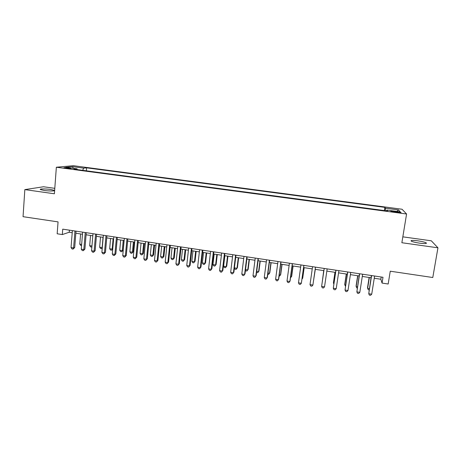 <?xml version="1.0" encoding="UTF-8"?>
<svg xmlns="http://www.w3.org/2000/svg" width="461" height="461" viewBox="0 0 461 461"><rect width="100%" height="100%" fill="white"/><g stroke="black" fill="none" stroke-linecap="round" stroke-linejoin="round"><path stroke-width="0.69" d="M44.256 190.474C49.402 191.229 55.914 191.113 54.254 190.318L50.451 189.448C45.414 188.705 38.839 188.797 40.476 189.604L44.256 190.474M419.666 243.166C425.007 243.817 427.174 243.702 426.16 242.832C424.604 242.088 421.803 241.414 417.752 240.809C412.457 240.164 410.302 240.273 411.287 241.149C412.802 241.881 415.592 242.555 419.666 243.166M65.911 168.236C69.352 168.622 71.023 168.657 70.931 168.346L68.896 167.948C65.479 167.568 63.808 167.533 63.883 167.839L65.911 168.236M54.801 188.336L43.501 186.763L24.836 189.609L23.05 216.687L58.057 221.885L57.164 233.779L62.316 234.563L69.225 232.235L72.216 232.684M402.032 209.242L73.368 165.701L56.351 167.234L406.585 213.996L402.032 209.242M406.585 213.996L401.865 242.728L437.95 247.811L431.323 240.809L402.833 236.839M437.95 247.811L432.787 277.516L390.254 271.201L388.174 284.011L382.065 283.083L382.999 277.28L62.731 229.157L62.316 234.563M396.95 211.674L394.247 211.317C391.533 210.988 390.432 210.994 390.957 211.328L397.647 212.498C400.373 212.821 401.468 212.815 400.943 212.486L396.95 211.674L396.835 212.388M77.315 169.608L77.05 168.824L73.881 169.152L387.482 210.982L386.831 210.083L386.623 210.873M77.05 168.824L65.698 167.308L72.59 166.663L83.671 168.138L86.605 167.833L384.883 207.375L385.482 208.205L398.54 209.939L400.269 211.876L386.831 210.083M24.836 189.609L54.398 193.776L56.351 167.234M374.251 278.242L380.855 279.239L382.065 283.083M75.846 233.231L82.484 234.234M86.086 234.776L92.811 235.79M96.384 236.332L103.195 237.357M106.739 237.893L113.636 238.931M117.152 239.466L124.136 240.515M127.628 241.045L134.698 242.111M138.156 242.63L145.319 243.713M148.747 244.226L156.002 245.321M159.402 245.834L166.744 246.946M170.115 247.453L177.554 248.571M180.891 249.078L188.422 250.214M191.724 250.709L199.348 251.862M202.621 252.357L210.343 253.521M213.587 254.005L221.401 255.187M224.611 255.671L232.528 256.863M235.698 257.342L243.713 258.552M246.854 259.024L254.968 260.252M258.074 260.719L266.291 261.957M269.357 262.418L277.678 263.675M280.709 264.13L289.128 265.403M292.13 265.853L300.653 267.138M303.615 267.587L312.241 268.89M315.168 269.328L323.881 270.642M326.832 271.091L335.556 272.405M338.581 272.86L347.306 274.174M350.4 274.641L359.119 275.96M362.288 276.439L371.007 277.752M381.212 277.009L380.855 279.239M69.386 230.16L69.225 232.235M385.292 210.694L385.482 208.205M384.376 210.573L384.883 207.375M86.363 170.818L86.605 167.833M83.671 168.138L82.669 170.322M396.858 211.42L398.54 209.939M72.59 166.663L73.224 168.311M371.359 275.528L368.742 293.715L371.601 275.569M371.722 294.176L370.552 295.299L369.359 295.115L368.742 293.715L371.722 294.176L374.603 276.018M369.117 277.464L367.509 287.704L367.642 288.35L369.296 288.603M369.347 277.499L367.642 288.35L368.241 289.71L369.1 289.842M359.459 273.742L356.854 291.871L359.649 273.771M359.816 292.332L358.67 293.455L357.488 293.271L356.854 291.871L359.816 292.332L362.634 274.22M347.64 271.967L345.035 290.044L347.773 271.984M347.986 290.499L346.862 291.623L345.687 291.438L345.035 290.044L347.986 290.499L350.735 272.434M335.885 270.204L333.291 288.223L335.96 270.215M336.219 288.678L335.13 289.802L333.96 289.617L333.291 288.223L336.219 288.678L338.91 270.653M324.204 268.446L321.617 286.414L324.221 268.452M324.527 286.863L323.461 287.987L322.297 287.808L321.617 286.414L324.527 286.863L327.149 268.89M357.667 275.741L356.094 285.953L356.174 286.586L357.448 286.782M357.845 275.764L356.174 286.586L356.791 287.946L357.258 288.021M346.286 274.024L344.747 284.212L344.776 284.84L345.669 284.973M346.407 274.041L344.776 284.84L345.485 286.206M334.968 272.313L333.459 282.484L333.441 283.094L333.96 283.175M335.038 272.324L333.441 283.094L333.845 283.947M323.714 270.619L322.325 281.389M323.731 270.619L322.291 281.608M315.468 267.132L312.904 285.065L310.011 284.616L312.552 266.694M315.485 267.138L312.904 285.065L311.861 286.189L310.708 286.01L310.011 284.616M313.641 280.052L315.312 269.351M313.613 280.242L315.295 269.351M303.851 265.386L301.35 283.273L298.474 282.829L300.958 264.954M303.92 265.398L301.35 283.273L300.336 284.397L299.183 284.218L298.474 282.829M302.122 278.283L302.612 278.358L302.762 277.77L304.174 267.674M302.018 279.02L302.612 278.358L304.104 267.662M292.303 263.652L289.865 281.492L287.001 281.049L289.427 263.219M292.43 263.669L290.078 280.87L288.874 282.616L287.733 282.443L287.001 281.049M290.672 276.525L291.519 276.658L291.715 276.076L293.098 266.003M290.505 277.741L291.519 276.658L292.977 265.985M280.824 261.929L278.444 279.723L275.603 279.285L277.966 261.496M281.003 261.957L278.709 279.112L277.482 280.847L276.346 280.674L275.603 279.285M279.285 274.779L280.49 274.963L280.732 274.387L282.08 264.337M279.124 275.989L279.55 276.058L280.49 274.963L281.913 264.314M269.414 260.211L267.092 277.966L264.268 277.528L266.567 259.785M269.645 260.246L267.409 277.361L266.153 279.089L265.023 278.917L264.268 277.528M267.974 273.039L269.524 273.275L269.812 272.71L271.131 262.689M267.812 274.249L268.607 274.37L269.524 273.275L270.912 262.655M258.068 258.512L255.809 276.214L252.997 275.782L255.244 258.085M258.35 258.552L256.172 275.62L254.893 277.343L253.769 277.17L252.997 275.782M256.719 271.31L258.615 271.598L258.955 271.045L260.24 261.047M256.581 272.416L257.728 272.699L258.615 271.598L259.975 261.007M246.791 256.817L244.589 274.479L241.795 274.047L243.984 256.391M247.125 256.863L244.998 273.892L243.696 275.603L242.578 275.43L241.795 274.047M245.534 269.593L247.776 269.933L248.156 269.391L249.407 259.41M245.459 270.209L245.828 270.866L246.906 271.028L247.776 269.933L249.101 259.364M235.577 255.129L233.433 272.751L230.656 272.318L232.788 254.708M235.963 255.187L233.894 272.174L232.569 273.874L231.457 273.701L230.656 272.318M233.894 272.174L232.569 273.874M234.419 267.881L236.994 268.279L237.421 267.743L238.642 257.785M237.421 267.743L236.147 269.374L236.994 268.279L238.285 257.734M236.147 269.374L235.075 269.207L234.401 268.025M224.853 255.705L223.602 266.222L226.27 266.631L226.743 266.101L227.93 256.172M226.743 266.101L225.446 267.726L226.27 266.631L227.532 256.109M225.446 267.726L224.38 267.564L223.602 266.222M214.169 254.097L212.953 264.585L215.61 264.994L216.123 264.47L217.287 254.564M216.123 264.47L214.809 266.089L215.61 264.994L216.837 254.501M214.809 266.089L213.748 265.928L212.953 264.585M224.432 253.458L222.346 271.033L219.586 270.601L221.655 253.037M224.864 253.521L222.853 270.463L221.499 272.157L220.398 271.984L219.586 270.601M222.853 270.463L221.499 272.157M213.351 251.792L211.322 269.322L208.574 268.896L210.591 251.378M213.835 251.862L211.876 268.763L210.498 270.451L209.403 270.279L208.574 268.896M211.876 268.763L210.498 270.451M202.333 250.133L200.362 267.622L197.631 267.201L199.59 249.724M202.863 250.214L200.956 267.075L199.561 268.751L198.472 268.579L197.631 267.201M200.956 267.075L199.561 268.751M203.555 252.495L202.367 262.96L205.007 263.364L205.566 262.851L206.695 252.968M205.566 262.851L204.229 264.458L205.007 263.364L206.2 252.893M204.229 264.458L203.174 264.297L202.367 262.96M191.384 248.491L189.459 265.934L186.745 265.513L188.653 248.081M191.96 248.577L190.105 265.398L188.687 267.063L187.604 266.896L186.745 265.513M190.105 265.398L188.687 267.063M192.992 250.899L191.839 261.341L194.467 261.744L195.066 261.243L196.167 251.383M195.066 261.243L193.706 262.839L194.467 261.744L195.625 251.297M193.706 262.839L192.658 262.678L191.839 261.341M180.493 246.854L178.626 264.257L175.923 263.836L177.779 246.445M181.115 246.946L179.317 263.727L177.871 265.38L176.794 265.213L175.923 263.836M179.317 263.727L177.871 265.38M182.493 249.32L181.369 259.733L183.979 260.131L184.625 259.635L185.691 249.799M184.625 259.635L183.242 261.231L183.979 260.131L185.109 249.712M183.242 261.231L182.199 261.07L181.369 259.733M169.665 245.229L167.85 262.586L165.171 262.171L166.968 244.82M170.334 245.327L168.588 262.067L167.124 263.715L166.052 263.548L165.171 262.171M168.588 262.067L167.124 263.715M172.045 247.741L170.956 258.131L173.555 258.535L174.241 258.045L175.278 248.231M174.241 258.045L172.835 259.629L173.555 258.535L174.65 248.133M172.835 259.629L171.797 259.468L170.956 258.131M158.895 243.61L157.138 260.926L154.47 260.517L156.216 243.206M159.615 243.719L157.916 260.413L156.429 262.055L155.363 261.888L154.47 260.517M157.916 260.413L156.429 262.055M161.661 246.174L160.601 256.541L163.182 256.938L163.909 256.46L164.923 246.67M163.909 256.46L162.491 258.033L163.182 256.938L164.254 246.566M162.491 258.033L161.454 257.878L160.601 256.541M148.194 242.002L146.489 259.278L143.832 258.869L145.526 241.599M148.961 242.117L147.313 258.771L145.803 260.402L144.742 260.24L143.832 258.869M147.313 258.771L145.803 260.402M151.335 244.618L150.303 254.962L152.873 255.354L153.64 254.881L154.619 245.114M153.64 254.881L152.199 256.449L152.873 255.354L153.911 245.01M152.199 256.449L151.168 256.293L150.303 254.962M137.551 240.4L135.897 257.636L133.258 257.226L134.9 240.002M138.358 240.521L136.761 257.14L135.897 257.636L135.234 258.759L134.18 258.598L133.258 257.226M136.761 257.14L135.234 258.759M141.06 243.068L140.063 253.389L142.616 253.781L143.423 253.314L144.379 243.569M143.423 253.314L141.959 254.875L142.616 253.781L143.625 243.454M141.959 254.875L140.939 254.714L140.063 253.389M126.971 238.81L125.363 256.005L122.741 255.596L124.332 238.418M127.824 238.942L126.274 255.515L125.363 256.005L124.724 257.129L123.675 256.967L122.741 255.596M126.274 255.515L124.724 257.129M130.843 241.529L129.875 251.821L132.416 252.213L133.264 251.758L134.191 242.031M133.264 251.758L131.783 253.308L132.416 252.213L133.396 241.916M131.783 253.308L130.768 253.152L129.875 251.821M116.449 237.231L114.893 254.38L112.288 253.976L113.827 236.839M117.342 237.363L115.844 253.902L114.893 254.38L114.27 255.509L113.233 255.348L112.288 253.976M115.844 253.902L114.27 255.509M105.984 235.657L104.48 252.766L101.887 252.369L103.373 235.266M106.923 235.802L105.471 252.3L104.48 252.766L103.881 253.896L102.843 253.734L101.887 252.369M105.471 252.3L103.881 253.896M95.577 234.096L94.13 251.164L91.549 250.767L92.989 233.704M96.562 234.24L95.162 250.703L94.13 251.164L93.548 252.288L92.517 252.127L91.549 250.767M95.162 250.703L93.548 252.288M120.684 239.997L119.745 250.265L122.274 250.651L123.162 250.202L124.055 240.504M123.162 250.202L121.658 251.746L122.274 250.651L123.22 240.377M121.658 251.746L120.649 251.591L119.745 250.265M110.582 238.47L109.672 248.715L112.184 249.101L113.101 238.85M112.72 249.119L111.591 250.196L110.582 250.041L109.672 248.715M111.591 250.196L112.749 248.836M100.533 236.954L99.651 247.177L102.152 247.563L103.039 237.334M102.256 248.133L101.576 248.658L100.573 248.502L99.651 247.177M101.576 248.658L102.313 247.488M85.233 232.54L83.833 249.568L81.269 249.171L82.657 232.154M86.259 232.696L84.905 249.113L83.833 249.568L83.274 250.692L82.248 250.536L81.269 249.171M84.905 249.113L83.274 250.692M90.535 235.45L89.682 245.644L91.952 245.995M91.866 247.015L90.621 246.969L89.682 245.644M91.906 246.554L91.612 247.125M74.947 230.996L73.593 247.983L71.04 247.586L72.383 230.609M76.013 231.157L74.705 247.534L73.593 247.983L73.051 249.107L72.037 248.946L71.04 247.586M74.705 247.534L73.051 249.107M80.594 233.952L79.77 244.123L81.655 244.411M81.562 245.575L80.721 245.442L79.77 244.123M394.138 212.02L394.247 211.317M54.219 190.745L54.254 190.318M426.045 243.5L426.16 242.832"/></g></svg>
